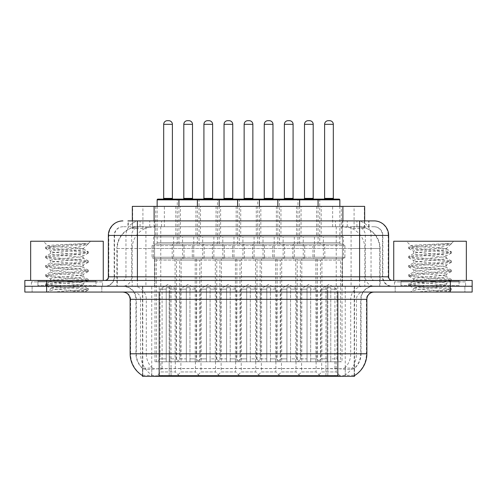 <?xml version="1.0" encoding="UTF-8"?>
<svg xmlns="http://www.w3.org/2000/svg" width="497" height="497" viewBox="0 0 497 497"><rect width="100%" height="100%" fill="white"/><g stroke="black" fill="none" stroke-linecap="round" stroke-linejoin="round"><path stroke-width="0.37" stroke-dasharray="2.48 1.86" d="M221.128 361.779L235.646 361.779L221.128 361.779L221.128 371.942L235.646 371.942L240.001 376.297L216.767 376.297L240.001 376.297M235.646 361.779L235.646 371.942L221.128 371.942L216.767 376.297M261.354 361.779L275.872 361.779L261.354 361.779L261.354 371.942L275.872 371.942L280.233 376.297L256.999 376.297L280.233 376.297M275.872 361.779L275.872 371.942L261.354 371.942L256.999 376.297M301.58 361.779L316.104 361.779L301.58 361.779L301.58 371.942L316.104 371.942L320.459 376.297L297.225 376.297L320.459 376.297M316.104 361.779L316.104 371.942L301.58 371.942L297.225 376.297M180.896 361.779L195.42 361.779L180.896 361.779L180.896 371.942L195.42 371.942L199.775 376.297L176.541 376.297L199.775 376.297M195.42 361.779L195.42 371.942L180.896 371.942L176.541 376.297M201.012 361.779L215.536 361.779L201.012 361.779L201.012 371.942L215.536 371.942L219.891 376.297L196.657 376.297L219.891 376.297M215.536 361.779L215.536 371.942L201.012 371.942L196.657 376.297M241.238 361.779L255.762 361.779L241.238 361.779L241.238 371.942L255.762 371.942L260.117 376.297L236.883 376.297L260.117 376.297M255.762 361.779L255.762 371.942L241.238 371.942L236.883 376.297M281.464 361.779L295.988 361.779L281.464 361.779L281.464 371.942L295.988 371.942L300.343 376.297L277.109 376.297L300.343 376.297M295.988 361.779L295.988 371.942L281.464 371.942L277.109 376.297M321.696 361.779L336.214 361.779L321.696 361.779L321.696 371.942L336.214 371.942L340.575 376.297L317.341 376.297L340.575 376.297M336.214 361.779L336.214 371.942L321.696 371.942L317.341 376.297M160.786 361.779L175.304 361.779L160.786 361.779L160.786 371.942L175.304 371.942L179.659 376.297L156.425 376.297L179.659 376.297M175.304 361.779L175.304 371.942L160.786 371.942L156.425 376.297M321.186 206.385L296.498 206.385L321.186 206.385L321.186 236.883L296.498 236.883L321.186 236.883M296.498 206.385L296.498 236.883M280.96 206.385L256.272 206.385L280.96 206.385L280.96 236.883L256.272 236.883L280.96 236.883M256.272 206.385L256.272 236.883M240.728 206.385L216.04 206.385L240.728 206.385L240.728 236.883L216.04 236.883L240.728 236.883M216.04 206.385L216.04 236.883M200.502 206.385L175.814 206.385L200.502 206.385L200.502 236.883L175.814 236.883L200.502 236.883M175.814 206.385L175.814 236.883M341.302 206.385L316.614 206.385L341.302 206.385L341.302 236.883L316.614 236.883L341.302 236.883M316.614 206.385L316.614 236.883M301.07 206.385L276.382 206.385L301.07 206.385L301.07 236.883L276.382 236.883L301.07 236.883M276.382 206.385L276.382 236.883M260.844 206.385L236.156 206.385L260.844 206.385L260.844 236.883L236.156 236.883L260.844 236.883M236.156 206.385L236.156 236.883M220.618 206.385L195.93 206.385L220.618 206.385L220.618 236.883L195.93 236.883L220.618 236.883M195.93 206.385L195.93 236.883M180.386 206.385L155.698 206.385L180.386 206.385L180.386 236.883L155.698 236.883L180.386 236.883M155.698 206.385L155.698 236.883M242.909 236.883L213.865 236.883L242.909 236.883L242.909 258.664L213.865 258.664A1.454 1.454 0 0 1 212.412 257.216L244.362 257.216L212.412 257.216L212.412 245.593A1.454 1.454 0 0 1 213.865 244.145L242.909 244.145L213.865 244.145M213.865 236.883L213.865 258.664L242.909 258.664A1.454 1.454 0 0 0 244.362 257.216L244.362 245.593A1.454 1.454 0 0 0 242.909 244.145M283.135 236.883L254.091 236.883L283.135 236.883L283.135 258.664L254.091 258.664A1.454 1.454 0 0 1 252.638 257.216L284.588 257.216L252.638 257.216L252.638 245.593A1.454 1.454 0 0 1 254.091 244.145L283.135 244.145L254.091 244.145M254.091 236.883L254.091 258.664L283.135 258.664A1.454 1.454 0 0 0 284.588 257.216L284.588 245.593A1.454 1.454 0 0 0 283.135 244.145M323.367 236.883L294.317 236.883L323.367 236.883L323.367 258.664L294.317 258.664A1.454 1.454 0 0 1 292.87 257.216L324.814 257.216L292.87 257.216L292.87 245.593A1.454 1.454 0 0 1 294.317 244.145L323.367 244.145L294.317 244.145M294.317 236.883L294.317 258.664L323.367 258.664A1.454 1.454 0 0 0 324.814 257.216L324.814 245.593A1.454 1.454 0 0 0 323.367 244.145M202.683 236.883L173.633 236.883L202.683 236.883L202.683 258.664L173.633 258.664A1.454 1.454 0 0 1 172.186 257.216L204.13 257.216L172.186 257.216L172.186 245.593A1.454 1.454 0 0 1 173.633 244.145L202.683 244.145L173.633 244.145M173.633 236.883L173.633 258.664L202.683 258.664A1.454 1.454 0 0 0 204.13 257.216L204.13 245.593A1.454 1.454 0 0 0 202.683 244.145M222.793 236.883L193.749 236.883L222.793 236.883L222.793 258.664L193.749 258.664L222.793 258.664A1.454 1.454 0 0 0 224.246 257.216L192.296 257.216L224.246 257.216L224.246 245.593A1.454 1.454 0 0 0 222.793 244.145L193.749 244.145L222.793 244.145M193.749 236.883L193.749 258.664L222.793 258.664L193.749 258.664A1.454 1.454 0 0 1 192.296 257.216L192.296 245.593A1.454 1.454 0 0 1 193.749 244.145M263.025 236.883L233.975 236.883L263.025 236.883L263.025 258.664L233.975 258.664L263.025 258.664A1.454 1.454 0 0 0 264.472 257.216L232.528 257.216L264.472 257.216L264.472 245.593A1.454 1.454 0 0 0 263.025 244.145L233.975 244.145L263.025 244.145M233.975 236.883L233.975 258.664L263.025 258.664L233.975 258.664A1.454 1.454 0 0 1 232.528 257.216L232.528 245.593A1.454 1.454 0 0 1 233.975 244.145M303.251 236.883L274.207 236.883L303.251 236.883L303.251 258.664L274.207 258.664L303.251 258.664A1.454 1.454 0 0 0 304.704 257.216L272.754 257.216L304.704 257.216L304.704 245.593A1.454 1.454 0 0 0 303.251 244.145L274.207 244.145L303.251 244.145M274.207 236.883L274.207 258.664L303.251 258.664L274.207 258.664A1.454 1.454 0 0 1 272.754 257.216L272.754 245.593A1.454 1.454 0 0 1 274.207 244.145M343.477 236.883L314.433 236.883L343.477 236.883L343.477 258.664L314.433 258.664L343.477 258.664A1.454 1.454 0 0 0 344.93 257.216L312.98 257.216L344.93 257.216L344.93 245.593A1.454 1.454 0 0 0 343.477 244.145L314.433 244.145L343.477 244.145M314.433 236.883L314.433 258.664L343.477 258.664L314.433 258.664A1.454 1.454 0 0 1 312.98 257.216L312.98 245.593A1.454 1.454 0 0 1 314.433 244.145M182.567 236.883L153.523 236.883L182.567 236.883L182.567 258.664L153.523 258.664L182.567 258.664A1.454 1.454 0 0 0 184.02 257.216L152.07 257.216L184.02 257.216L184.02 245.593A1.454 1.454 0 0 0 182.567 244.145L153.523 244.145L182.567 244.145M153.523 236.883L153.523 258.664L182.567 258.664L153.523 258.664A1.454 1.454 0 0 1 152.07 257.216L152.07 245.593A1.454 1.454 0 0 1 153.523 244.145M295.771 361.779L295.771 258.664A1.454 1.454 0 0 1 297.225 260.117L320.459 260.117A1.454 1.454 0 0 1 321.913 258.664L295.771 258.664L321.913 258.664L295.771 258.664L321.913 258.664L321.913 361.779L295.771 361.779L321.913 361.779M255.545 361.779L255.545 258.664A1.454 1.454 0 0 1 256.999 260.117L280.233 260.117A1.454 1.454 0 0 1 281.687 258.664L255.545 258.664L281.687 258.664L255.545 258.664L281.687 258.664L281.687 361.779L255.545 361.779L281.687 361.779M215.313 361.779L215.313 258.664A1.454 1.454 0 0 1 216.767 260.117L240.001 260.117A1.454 1.454 0 0 1 241.455 258.664L215.313 258.664L241.455 258.664L215.313 258.664L241.455 258.664L241.455 361.779L215.313 361.779L241.455 361.779M175.087 361.779L175.087 258.664A1.454 1.454 0 0 1 176.541 260.117L199.775 260.117A1.454 1.454 0 0 1 201.229 258.664L175.087 258.664L201.229 258.664L175.087 258.664L201.229 258.664L201.229 361.779L175.087 361.779L201.229 361.779M315.887 361.779L315.887 258.664A1.454 1.454 0 0 1 317.341 260.117L340.575 260.117A1.454 1.454 0 0 1 342.029 258.664L315.887 258.664L342.029 258.664L315.887 258.664L342.029 258.664L342.029 361.779L315.887 361.779L342.029 361.779M275.655 361.779L275.655 258.664A1.454 1.454 0 0 1 277.109 260.117L300.343 260.117A1.454 1.454 0 0 1 301.797 258.664L275.655 258.664L301.797 258.664L275.655 258.664L301.797 258.664L301.797 361.779L275.655 361.779L301.797 361.779M235.429 361.779L235.429 258.664A1.454 1.454 0 0 1 236.883 260.117L260.117 260.117A1.454 1.454 0 0 1 261.571 258.664L235.429 258.664L261.571 258.664L235.429 258.664L261.571 258.664L261.571 361.779L235.429 361.779L261.571 361.779M195.203 361.779L195.203 258.664A1.454 1.454 0 0 1 196.657 260.117L219.891 260.117A1.454 1.454 0 0 1 221.345 258.664L195.203 258.664L221.345 258.664L195.203 258.664L221.345 258.664L221.345 361.779L195.203 361.779L221.345 361.779M154.971 361.779L154.971 258.664A1.454 1.454 0 0 1 156.425 260.117L179.659 260.117A1.454 1.454 0 0 1 181.113 258.664L154.971 258.664L181.113 258.664L154.971 258.664L181.113 258.664L181.113 361.779L154.971 361.779L181.113 361.779M357.778 226.719L350.708 226.719L361.555 226.98C364.289 227.794 365.214 228.316 364.338 228.533L354.094 228.533L348.254 227.284L336.239 226.744L160.761 226.744L148.746 227.284L142.906 228.533L132.662 228.533L132.332 228.396L132.332 220.904M364.668 206.385L132.332 206.385M360.313 226.806A21.781 21.781 0 0 1 380.137 248.5L380.137 286.26L116.863 286.26L380.137 286.26M132.332 228.396C132.351 227.986 133.389 227.514 135.445 226.98L146.292 226.719L139.222 226.719M136.687 226.806A21.781 21.781 0 0 0 116.863 248.5L117.304 248.5L117.304 286.26M354.516 376.297L142.484 376.297M142.484 375.583L142.484 286.26L354.516 286.26L142.484 286.26M364.668 220.904L364.668 228.39L364.338 228.533L364.338 206.385M146.292 226.719L350.708 226.719M101.823 286.26L101.823 292.068L32.112 292.068L101.823 292.068L32.112 292.068L101.823 292.068L101.823 286.26L32.112 286.26L32.112 292.068L32.112 286.26L101.823 286.26M464.888 286.26L464.888 292.068L395.177 292.068L464.888 292.068L395.177 292.068L464.888 292.068L464.888 286.26L395.177 286.26L395.177 292.068L395.177 286.26L464.888 286.26M102.544 281.905L31.386 281.905L102.544 281.905L102.544 286.26L31.386 286.26L102.544 286.26M31.386 281.905L31.386 286.26M465.614 281.905L394.456 281.905L465.614 281.905L465.614 286.26L394.456 286.26L465.614 286.26M394.456 281.905L394.456 286.26M337.817 375.713C346.912 376.446 352.404 376.446 354.299 375.713L354.218 375.247L344.651 375.353C341.787 375.981 336.177 376.074 327.827 375.639L169.173 375.639C160.842 376.074 155.232 375.981 152.349 375.353L142.782 375.247L142.701 375.713C144.584 376.446 150.075 376.446 159.183 375.713M327.827 375.639L327.827 353.789L130.581 353.789A25.415 25.03 -90 0 0 142.484 375.428L142.701 368.594C144.584 369.662 150.075 369.662 159.183 368.594L337.817 368.594C346.906 369.662 352.404 369.662 354.299 368.594A19.607 19.607 0 0 0 361.052 353.789L169.173 353.789L169.173 375.639M354.299 375.713L354.516 368.171A19.607 19.308 90 0 0 360.698 353.789L360.698 299.331L361.052 299.331A13.071 13.071 0 0 1 374.123 286.26L122.877 286.26L374.123 286.26M142.701 368.594A19.607 19.607 0 0 1 135.948 353.789L135.948 299.331L366.861 299.331M337.817 292.068L122.877 292.068L337.817 292.068M400.986 280.451L459.079 280.451L400.986 280.451L400.986 286.26L459.079 286.26L400.986 286.26L400.986 281.905L459.079 281.905L400.986 281.905M459.079 280.451L459.079 281.905M37.921 280.451L96.014 280.451L37.921 280.451L37.921 286.26L96.014 286.26L37.921 286.26L37.921 281.905L96.014 281.905L37.921 281.905M96.014 280.451L96.014 281.905M450.369 286.26L472.15 286.26L472.15 292.068L450.369 292.068L450.369 286.26L472.15 286.26L472.15 280.451L450.369 280.451L450.369 286.26L46.631 286.26L450.369 286.26M450.369 280.451L24.85 280.451L24.85 286.26L46.631 286.26L24.85 286.26L24.85 292.068L450.369 292.068M354.516 368.171L344.651 368.047C341.793 368.985 336.183 369.128 327.827 368.482L169.173 368.482C160.835 369.128 155.226 368.985 152.349 368.047L142.484 368.178A19.607 19.308 -90 0 1 136.302 353.789L159.183 353.789L159.183 299.331L135.948 299.331C135.178 291.391 130.817 287.036 122.877 286.26M137.402 220.904L369.035 220.904L128.294 220.904L128.294 226.719L369.035 226.719L127.965 226.719L127.965 220.904L140.253 220.904A14.525 14.301 -90 0 0 125.952 235.429L125.952 276.817L108.358 276.817M374.123 226.719L122.877 226.719L374.123 226.719A8.716 8.716 0 0 1 382.833 235.429L382.833 276.817L125.952 276.817A3.628 3.578 90 0 1 122.38 280.451L392.276 280.451L122.38 280.451M108.358 235.429L382.833 235.429L114.167 235.429L114.515 235.429L114.515 276.817L114.167 276.817A9.437 9.437 0 0 1 104.724 286.26L392.276 286.26L104.724 286.26M400.986 286.26L459.079 286.26L400.986 286.26M37.921 286.26L96.014 286.26L37.921 286.26M342.439 220.904L342.439 235.429L388.2 235.429A14.525 14.301 90 0 0 373.899 220.904L140.253 220.904M127.965 226.719L128.294 226.719M178.212 199.123L157.878 199.123M173.13 199.123L162.96 199.123L173.13 199.123M168.769 120.703L167.315 120.703M178.939 206.385L178.939 242.691A1.454 1.454 0 0 0 180.386 244.145L155.698 244.145L180.386 244.145M157.151 206.385L157.151 242.691A1.454 1.454 0 0 1 155.698 244.145M156.425 361.779L156.425 260.117L179.659 260.117L179.659 361.779L169.862 361.779L169.862 287.713L169.862 361.779L178.939 361.779L176.031 358.871L169.862 358.871L169.862 287.713L169.862 358.871L176.031 358.871L176.031 289.161L169.862 289.161L176.031 289.161L168.042 284.365L160.059 289.161L166.228 289.161L160.059 289.161L160.059 358.871L157.151 361.779L166.228 361.779L166.228 287.713L166.228 358.871L166.228 287.713L169.862 287.713L166.228 287.713L166.228 361.779L166.228 358.871L160.059 358.871L166.228 358.871L166.228 361.779L157.151 361.779M178.939 361.779L179.659 361.779M169.862 287.713L166.228 287.713L169.862 287.713M169.862 358.871L169.862 361.779L169.862 358.871M157.151 199.85L177.267 199.85A0.727 0.727 0 0 1 177.994 199.123L198.322 199.123M183.076 199.123L193.24 199.123L183.076 199.123M200.502 244.145A1.454 1.454 0 0 1 199.048 242.691L177.267 242.691L199.048 242.691L199.048 199.85L177.267 199.85L177.267 242.691A1.454 1.454 0 0 1 175.814 244.145L200.502 244.145L175.814 244.145M177.267 361.779L180.169 358.871L186.344 358.871L186.344 361.779L186.344 287.713L189.972 287.713L186.344 287.713L186.344 358.871L180.169 358.871L180.169 289.161L186.344 289.161L180.169 289.161L188.158 284.365L196.147 289.161L189.972 289.161L189.972 358.871L196.147 358.871L189.972 358.871L189.972 361.779L189.972 289.161L196.147 289.161L196.147 358.871L199.048 361.779L189.972 361.779L189.972 287.713L189.972 289.161L189.972 287.713L186.344 287.713L186.344 361.779L176.541 361.779L186.344 361.779L177.267 361.779L186.344 361.779L186.344 287.713L189.972 287.713L189.972 361.779L199.048 361.779M199.775 361.779L199.775 260.117L176.541 260.117L176.541 361.779M188.885 120.703L187.431 120.703M218.438 199.123L198.104 199.123M213.356 199.123L203.186 199.123L213.356 199.123M209.001 120.703L207.547 120.703M219.165 206.385L219.165 242.691A1.454 1.454 0 0 0 220.618 244.145L195.93 244.145L220.618 244.145M197.377 206.385L197.377 242.691A1.454 1.454 0 0 1 195.93 244.145M196.657 361.779L196.657 260.117L219.891 260.117L219.891 361.779L210.088 361.779L210.088 287.713L210.088 361.779L219.165 361.779L216.257 358.871L210.088 358.871L210.088 287.713L210.088 358.871L216.257 358.871L216.257 289.161L210.088 289.161L216.257 289.161L208.274 284.365L200.285 289.161L206.454 289.161L200.285 289.161L200.285 358.871L197.377 361.779L206.454 361.779L206.454 287.713L206.454 358.871L206.454 287.713L210.088 287.713L206.454 287.713L206.454 361.779L206.454 358.871L200.285 358.871L206.454 358.871L206.454 361.779L197.377 361.779M219.165 361.779L219.891 361.779M210.088 287.713L206.454 287.713L210.088 287.713M210.088 358.871L210.088 361.779L210.088 358.871M258.664 199.123L238.336 199.123M253.582 199.123L243.418 199.123L253.582 199.123M249.227 120.703L247.773 120.703M259.391 206.385L259.391 242.691A1.454 1.454 0 0 0 260.844 244.145L236.156 244.145L260.844 244.145M237.609 206.385L237.609 242.691A1.454 1.454 0 0 1 236.156 244.145M236.883 361.779L236.883 260.117L260.117 260.117L260.117 361.779L250.314 361.779L250.314 287.713L250.314 361.779L259.391 361.779L256.489 358.871L250.314 358.871L250.314 287.713L250.314 358.871L256.489 358.871L256.489 289.161L250.314 289.161L256.489 289.161L248.5 284.365L240.511 289.161L246.686 289.161L240.511 289.161L240.511 358.871L237.609 361.779L246.686 361.779L246.686 287.713L246.686 358.871L246.686 287.713L250.314 287.713L246.686 287.713L246.686 361.779L246.686 358.871L240.511 358.871L246.686 358.871L246.686 361.779L237.609 361.779M259.391 361.779L260.117 361.779M250.314 287.713L246.686 287.713L250.314 287.713M250.314 358.871L250.314 361.779L250.314 358.871M298.896 199.123L258.446 199.123A0.727 0.727 0 0 0 257.719 199.85L257.719 242.691A1.454 1.454 0 0 1 256.272 244.145L280.96 244.145L256.272 244.145M293.814 199.123L283.644 199.123L293.814 199.123M289.453 120.703L287.999 120.703M299.623 206.385L299.623 242.691A1.454 1.454 0 0 0 301.07 244.145L276.382 244.145L301.07 244.145M277.835 206.385L277.835 242.691A1.454 1.454 0 0 1 276.382 244.145M277.109 361.779L277.109 260.117L300.343 260.117L300.343 361.779L290.546 361.779L290.546 287.713L290.546 361.779L299.623 361.779L296.715 358.871L290.546 358.871L290.546 287.713L290.546 358.871L296.715 358.871L296.715 289.161L290.546 289.161L296.715 289.161L288.726 284.365L280.743 289.161L286.912 289.161L280.743 289.161L280.743 358.871L277.835 361.779L286.912 361.779L286.912 287.713L286.912 358.871L286.912 287.713L290.546 287.713L286.912 287.713L286.912 361.779L286.912 358.871L280.743 358.871L286.912 358.871L286.912 361.779L277.835 361.779M299.623 361.779L300.343 361.779M290.546 287.713L286.912 287.713L290.546 287.713M290.546 358.871L290.546 361.779L290.546 358.871M339.122 199.123L318.788 199.123M334.04 199.123L323.87 199.123L334.04 199.123M329.685 120.703L328.231 120.703M339.849 206.385L339.849 242.691A1.454 1.454 0 0 0 341.302 244.145L316.614 244.145L341.302 244.145M318.061 206.385L318.061 242.691A1.454 1.454 0 0 1 316.614 244.145M317.341 361.779L317.341 260.117L340.575 260.117L340.575 361.779L330.772 361.779L330.772 287.713L330.772 361.779L339.849 361.779L336.941 358.871L330.772 358.871L330.772 287.713L330.772 358.871L336.941 358.871L336.941 289.161L330.772 289.161L336.941 289.161L328.958 284.365L320.969 289.161L327.138 289.161L320.969 289.161L320.969 358.871L318.061 361.779L327.138 361.779L327.138 287.713L327.138 358.871L327.138 287.713L330.772 287.713L327.138 287.713L327.138 361.779L327.138 358.871L320.969 358.871L327.138 358.871L327.138 361.779L318.061 361.779M339.849 361.779L340.575 361.779M330.772 287.713L327.138 287.713L330.772 287.713M330.772 358.871L330.772 361.779L330.772 358.871M199.048 199.85L217.493 199.85A0.727 0.727 0 0 1 218.22 199.123L238.554 199.123M223.302 199.123L233.472 199.123L223.302 199.123M240.728 244.145A1.454 1.454 0 0 1 239.281 242.691L217.493 242.691L239.281 242.691L239.281 199.85L217.493 199.85L217.493 242.691A1.454 1.454 0 0 1 216.04 244.145L240.728 244.145L216.04 244.145M217.493 361.779L220.401 358.871L226.57 358.871L226.57 361.779L226.57 287.713L230.204 287.713L226.57 287.713L226.57 358.871L220.401 358.871L220.401 289.161L226.57 289.161L220.401 289.161L228.384 284.365L236.373 289.161L230.204 289.161L230.204 358.871L236.373 358.871L230.204 358.871L230.204 361.779L230.204 289.161L236.373 289.161L236.373 358.871L239.281 361.779L230.204 361.779L230.204 287.713L230.204 289.161L230.204 287.713L226.57 287.713L226.57 361.779L216.767 361.779L226.57 361.779L217.493 361.779L226.57 361.779L226.57 287.713L230.204 287.713L230.204 361.779L239.281 361.779M240.001 361.779L240.001 260.117L216.767 260.117L216.767 361.779M229.111 120.703L227.657 120.703M263.528 199.123L273.698 199.123L263.528 199.123M239.281 199.85L279.507 199.85L279.507 242.691A1.454 1.454 0 0 0 280.96 244.145M257.719 361.779L260.627 358.871L266.796 358.871L266.796 361.779L266.796 287.713L270.43 287.713L266.796 287.713L266.796 358.871L260.627 358.871L260.627 289.161L266.796 289.161L260.627 289.161L268.616 284.365L276.599 289.161L270.43 289.161L270.43 358.871L276.599 358.871L270.43 358.871L270.43 361.779L270.43 289.161L276.599 289.161L276.599 358.871L279.507 361.779L270.43 361.779L270.43 287.713L270.43 289.161L270.43 287.713L266.796 287.713L266.796 361.779L256.999 361.779L266.796 361.779L257.719 361.779L266.796 361.779L266.796 287.713L270.43 287.713L270.43 361.779L279.507 361.779M280.233 361.779L280.233 260.117L256.999 260.117L256.999 361.779M269.343 120.703L267.889 120.703M279.507 199.85L297.952 199.85A0.727 0.727 0 0 1 298.678 199.123L319.006 199.123M303.76 199.123L313.924 199.123L303.76 199.123M321.186 244.145A1.454 1.454 0 0 1 319.733 242.691L297.952 242.691L319.733 242.691L319.733 199.85L297.952 199.85L297.952 242.691A1.454 1.454 0 0 1 296.498 244.145L321.186 244.145L296.498 244.145M297.952 361.779L300.853 358.871L307.028 358.871L307.028 361.779L307.028 287.713L310.656 287.713L307.028 287.713L307.028 358.871L300.853 358.871L300.853 289.161L307.028 289.161L300.853 289.161L308.842 284.365L316.831 289.161L310.656 289.161L310.656 358.871L316.831 358.871L310.656 358.871L310.656 361.779L310.656 289.161L316.831 289.161L316.831 358.871L319.733 361.779L310.656 361.779L310.656 287.713L310.656 289.161L310.656 287.713L307.028 287.713L307.028 361.779L297.225 361.779L307.028 361.779L297.952 361.779L307.028 361.779L307.028 287.713L310.656 287.713L310.656 361.779L319.733 361.779M320.459 361.779L320.459 260.117L297.225 260.117L297.225 361.779M309.569 120.703L308.115 120.703M103.27 280.451L30.659 280.451L103.27 280.451M96.735 286.26L37.194 286.26L96.735 286.26A0.727 0.727 0 0 1 96.014 285.533L96.014 281.178L37.921 281.178L96.014 281.178A0.727 0.727 0 0 1 96.735 280.451L37.194 280.451L96.735 280.451M37.194 286.26A0.727 0.727 0 0 0 37.921 285.533L37.921 281.178A0.727 0.727 0 0 0 37.194 280.451M46.196 292.068L87.739 292.068L46.196 292.068A4.355 4.355 0 0 0 50.532 288.136L45.556 285.266L48.426 284.495L77.669 282.19L88.373 280.656L85.503 279.886L56.26 277.581L45.556 276.046L48.426 275.276L77.669 272.971L88.373 271.43L85.503 270.666L56.26 268.361L45.556 266.821L48.426 266.05L77.669 263.745L88.373 262.211L85.503 261.441L56.26 259.136L45.556 257.601L48.426 256.831L77.669 254.526L88.373 252.985L85.503 252.221L56.26 249.916L45.556 248.376L48.426 247.612L77.669 245.301L88.373 243.766L88.006 243.511L87.23 244.505L71.81 248.5L83.378 248.5L83.378 248.954L88.236 251.681L77.669 250.302L48.426 247.991L45.556 247.226L56.26 245.686L88.373 243.511L90.64 241.238L43.289 241.238L90.64 241.238M49.93 292.068C48.128 292.248 47.731 292.031 48.743 291.41L54.03 289.689L71.618 287.713L51.309 287.713L50.532 288.136C49.632 289.645 85.695 290.77 85.571 291.49L88.373 289.875L85.503 289.105L56.26 286.8L45.699 285.421M87.739 292.068A4.355 4.355 0 0 1 85.571 291.49C85.646 291.838 81.601 292.031 73.45 292.068M51.309 287.713C55.9 286.278 84.384 284.936 83.378 283.538C84.384 282.004 49.545 280.457 50.551 278.923C49.545 277.388 84.384 275.847 83.378 274.313C84.384 272.778 49.545 271.238 50.551 269.703C49.545 268.169 84.384 266.628 83.378 265.094C84.384 263.559 49.545 262.018 50.551 260.484C49.545 258.949 84.384 257.403 83.378 255.868L83.378 258.173L88.236 260.9L77.669 259.521L48.426 257.216L45.699 256.29L56.26 254.911L85.503 252.606L88.236 251.681M88.236 262.366L83.378 265.094L83.378 267.398C84.384 265.864 49.545 264.323 50.551 262.789C49.545 261.254 84.384 259.707 83.378 258.173C84.384 256.638 49.545 255.098 50.551 253.563L45.699 256.29M88.236 253.147L83.378 255.868C84.384 254.334 49.545 252.793 50.551 251.258L50.551 253.563C49.545 252.029 84.384 250.488 83.378 248.954L82.558 248.5C78.097 247.537 47.333 246.686 47.917 245.866L43.289 241.238M45.699 248.531L50.551 251.258C50.247 250.333 61.553 249.469 71.81 248.5M88.236 271.586L83.378 274.313L83.378 276.618C84.384 275.083 49.545 273.543 50.551 272.008C49.545 270.474 84.384 268.933 83.378 267.398L88.236 270.126L77.669 268.74L48.426 266.435L45.556 265.671L56.26 264.131L85.503 261.826L88.236 260.9M45.699 257.757L50.737 260.689L50.551 262.789L45.699 265.51M88.236 280.811L83.378 283.538L83.378 285.843C84.384 284.309 49.545 282.768 50.551 281.234C49.545 279.699 84.384 278.152 83.378 276.618L88.236 279.345L77.669 277.966L48.426 275.661L45.556 274.891L56.26 273.356L85.503 271.045L88.236 270.126M45.699 266.976L50.737 269.908L50.551 272.008L45.699 274.735M71.618 287.713C78.948 287.111 82.869 286.483 83.378 285.843L88.236 288.571L77.669 287.185L48.426 284.88L45.556 284.11L56.26 282.576L85.503 280.271L88.236 279.345M45.699 276.202L50.737 279.134L50.551 281.234L45.699 283.955M88.373 243.766L88.006 243.511M82.558 248.5L83.378 248.5L87.764 244.12M84.565 243.511C74.196 244.244 46.171 245.033 47.917 245.866L45.699 247.071M30.659 241.238L103.27 241.238M68.549 292.068L88.236 290.031M52.893 292.068L85.503 289.49L88.236 288.571M466.341 280.451L393.73 280.451L466.341 280.451M459.806 286.26L400.265 286.26L459.806 286.26A0.727 0.727 0 0 1 459.079 285.533L459.079 281.178L400.986 281.178L459.079 281.178A0.727 0.727 0 0 1 459.806 280.451L400.265 280.451L459.806 280.451M400.265 286.26A0.727 0.727 0 0 0 400.986 285.533L400.986 281.178A0.727 0.727 0 0 0 400.265 280.451M409.261 292.068L450.804 292.068L409.261 292.068A4.355 4.355 0 0 0 413.597 288.136L408.627 285.266L411.497 284.495L440.74 282.19L451.444 280.656L448.574 279.886L419.331 277.581L408.627 276.046L411.497 275.276L440.74 272.971L451.444 271.43L448.574 270.666L419.331 268.361L408.627 266.821L411.497 266.05L440.74 263.745L451.444 262.211L448.574 261.441L419.331 259.136L408.627 257.601L411.497 256.831L440.74 254.526L451.444 252.985L448.574 252.221L419.331 249.916L408.627 248.376L411.497 247.612L440.74 245.301L451.444 243.766L451.077 243.511L450.294 244.505L434.881 248.5L446.449 248.5L446.449 248.954L451.301 251.681L440.74 250.302L411.497 247.991L408.627 247.226L419.331 245.686L451.444 243.511L453.711 241.238L406.36 241.238L453.711 241.238M413.001 292.068C411.193 292.248 410.802 292.031 411.814 291.41L417.101 289.689L434.689 287.713L414.38 287.713L413.597 288.136C412.703 289.645 448.76 290.77 448.642 291.49L451.444 289.875L448.574 289.105L419.331 286.8L408.764 285.421M450.804 292.068A4.355 4.355 0 0 1 448.642 291.49C448.71 291.838 444.672 292.031 436.521 292.068M414.38 287.713C418.965 286.278 447.455 284.936 446.449 283.538C447.455 282.004 412.616 280.457 413.622 278.923C412.616 277.388 447.455 275.847 446.449 274.313C447.455 272.778 412.616 271.238 413.622 269.703C412.616 268.169 447.455 266.628 446.449 265.094C447.455 263.559 412.616 262.018 413.622 260.484C412.616 258.949 447.455 257.403 446.449 255.868L446.449 258.173L451.301 260.9L440.74 259.521L411.497 257.216L408.764 256.29L419.331 254.911L448.574 252.606L451.301 251.681M451.301 262.366L446.449 265.094L446.449 267.398C447.455 265.864 412.616 264.323 413.622 262.789C412.616 261.254 447.455 259.707 446.449 258.173C447.455 256.638 412.616 255.098 413.622 253.563L408.764 256.29M451.301 253.147L446.449 255.868C447.455 254.334 412.616 252.793 413.622 251.258L413.622 253.563C412.616 252.029 447.455 250.488 446.449 248.954L445.629 248.5C441.168 247.537 410.404 246.686 410.982 245.866L406.36 241.238M408.764 248.531L413.622 251.258C413.318 250.333 424.618 249.469 434.881 248.5M451.301 271.586L446.449 274.313L446.449 276.618C447.455 275.083 412.616 273.543 413.622 272.008C412.616 270.474 447.455 268.933 446.449 267.398L451.301 270.126L440.74 268.74L411.497 266.435L408.627 265.671L419.331 264.131L448.574 261.826L451.301 260.9M408.764 257.757L413.802 260.689L413.622 262.789L408.764 265.51M451.301 280.811L446.449 283.538L446.449 285.843C447.455 284.309 412.616 282.768 413.622 281.234C412.616 279.699 447.455 278.152 446.449 276.618L451.301 279.345L440.74 277.966L411.497 275.661L408.627 274.891L419.331 273.356L448.574 271.045L451.301 270.126M408.764 266.976L413.802 269.908L413.622 272.008L408.764 274.735M434.689 287.713C442.019 287.111 445.939 286.483 446.449 285.843L451.301 288.571L440.74 287.185L411.497 284.88L408.627 284.11L419.331 282.576L448.574 280.271L451.301 279.345M408.764 276.202L413.802 279.134L413.622 281.234L408.764 283.955M451.444 243.766L451.077 243.511M445.629 248.5L446.449 248.5L450.829 244.12M447.629 243.511C437.267 244.244 409.236 245.033 410.982 245.866L408.764 247.071M393.73 241.238L466.341 241.238M431.613 292.068L451.301 290.031M415.958 292.068L448.574 289.49L451.301 288.571M132.662 228.533L132.662 206.385M135.445 226.98A21.781 21.452 -90 0 0 117.304 248.5L380.137 248.5L351.087 248.5L351.087 286.26M379.696 286.26L379.696 248.5A21.781 21.452 90 0 0 361.555 226.98M145.913 226.719L145.913 248.5L116.863 248.5L116.863 286.26M142.782 376.297L142.782 286.26M334.91 368.401L334.91 286.26M354.218 376.297L354.218 286.26M345.253 376.297L345.253 286.26M325.945 376.297L325.945 286.26M171.055 376.297L171.055 286.26M151.747 376.297L151.747 286.26M162.09 368.401L162.09 286.26M336.239 226.744L336.239 286.26M348.254 227.284A21.781 21.452 90 0 1 364.841 248.5L364.841 286.26M160.761 226.744L160.761 286.26M148.746 227.284A21.781 21.452 -90 0 0 132.159 248.5L132.159 286.26M351.087 226.719L351.087 248.5L145.913 248.5L145.913 286.26M154.113 226.762L154.113 220.904M142.906 228.533L142.906 206.385M164.358 226.762L164.358 206.385M332.642 226.762L332.642 206.385M354.094 228.533L354.094 206.385M342.887 226.762L342.887 220.904M344.651 375.353A25.415 25.03 90 0 0 356.43 353.789L327.827 353.789L327.827 299.331L360.698 299.331A13.071 12.872 -90 0 1 373.57 286.26M130.139 299.331L130.581 299.331L130.581 353.789L130.139 353.789M337.817 368.594L337.817 353.789L159.183 353.789L159.183 368.594M123.43 292.068A7.262 7.151 90 0 1 130.581 299.331L140.57 299.331L140.57 353.789A25.415 25.03 -90 0 0 152.349 375.353M354.516 375.428A25.415 25.03 90 0 0 366.419 353.789L356.43 353.789L356.43 299.331A7.262 7.151 -90 0 1 363.58 292.068M366.861 353.789L366.419 353.789L366.419 299.331A7.262 7.151 -90 0 1 373.57 292.068M152.349 368.047A19.607 19.308 -90 0 1 146.286 353.789L169.173 353.789L169.173 368.482M327.827 368.482L327.827 292.068M344.651 368.047A19.607 19.308 90 0 0 350.714 353.789L350.714 299.331A13.071 12.872 -90 0 1 363.58 286.26M133.42 286.26A13.071 12.872 90 0 1 146.286 299.331L146.286 353.789L136.302 353.789L136.302 299.331A13.071 12.872 90 0 0 123.43 286.26M337.817 286.26L337.817 353.789L361.052 353.789L361.052 299.331L159.183 299.331L159.183 286.26M46.631 292.068L46.631 280.451M133.42 292.068A7.262 7.151 90 0 1 140.57 299.331L169.173 299.331L169.173 353.789L169.173 292.068M169.173 286.26L169.173 299.331L327.827 299.331L327.827 286.26M325.945 375.583L325.945 368.401M171.055 375.583L171.055 368.401M345.253 375.247L345.253 367.892M354.218 375.247L354.218 367.892M151.747 375.247L151.747 367.892M142.782 375.247L142.782 367.892M149.746 226.719L149.746 220.904M122.877 226.719C119.081 226.893 116.391 228.707 114.801 232.161L114.167 235.429L114.167 276.817L359.598 276.817L359.598 226.719M154.561 220.904L154.561 276.817L114.515 276.817A9.437 9.294 90 0 1 105.221 286.26M359.598 286.26L359.598 276.817L382.833 276.817C383.392 282.551 386.542 285.7 392.276 286.26M388.642 276.817L388.2 276.817L388.2 235.429L388.642 235.429M123.101 220.904A14.525 14.301 -90 0 0 108.8 235.429L108.8 276.817A3.628 3.578 90 0 1 105.221 280.451M356.747 220.904A14.525 14.301 90 0 1 371.048 235.429L371.048 276.817L342.439 276.817L342.439 280.451M391.779 280.451A3.628 3.578 -90 0 1 388.2 276.817L371.048 276.817A3.628 3.578 -90 0 0 374.62 280.451M123.101 226.719A8.716 8.579 -90 0 0 114.515 235.429L342.439 235.429L342.439 276.817L154.561 276.817L154.561 280.451M154.561 226.719L154.561 286.26M140.253 226.719A8.716 8.579 -90 0 0 131.674 235.429L131.674 276.817A9.437 9.294 90 0 1 122.38 286.26M137.402 226.719L137.402 286.26M373.899 226.719A8.716 8.579 90 0 1 382.485 235.429L382.485 276.817A9.437 9.294 -90 0 0 391.779 286.26M356.747 226.719A8.716 8.579 90 0 1 365.326 235.429L365.326 276.817A9.437 9.294 -90 0 0 374.62 286.26M342.439 226.719L342.439 286.26M140.073 226.719L140.073 220.904M161.531 226.719L161.531 220.904M335.469 226.719L335.469 220.904M356.927 226.719L356.927 220.904M368.706 226.719L368.706 220.904M347.254 226.719L347.254 220.904M163.687 124.331L172.403 124.331M152.07 245.593L184.02 245.593L152.07 245.593M157.151 242.691L178.939 242.691L157.151 242.691M172.403 198.396L163.687 198.396M192.513 198.396L183.803 198.396M204.13 245.593L172.186 245.593L204.13 245.593M183.803 124.331L192.513 124.331M203.913 124.331L212.629 124.331M192.296 245.593L224.246 245.593L192.296 245.593M197.377 242.691L219.165 242.691L197.377 242.691M212.629 198.396L203.913 198.396M244.145 124.331L252.855 124.331M232.528 245.593L264.472 245.593L232.528 245.593M237.609 242.691L259.391 242.691L237.609 242.691M252.855 198.396L244.145 198.396M284.371 124.331L293.087 124.331M272.754 245.593L304.704 245.593L272.754 245.593M277.835 242.691L299.623 242.691L277.835 242.691M293.087 198.396L284.371 198.396M319.733 199.85L339.849 199.85M324.597 124.331L333.313 124.331M312.98 245.593L344.93 245.593L312.98 245.593M318.061 242.691L339.849 242.691L318.061 242.691M333.313 198.396L324.597 198.396M232.745 198.396L224.029 198.396M244.362 245.593L212.412 245.593L244.362 245.593M224.029 124.331L232.745 124.331M272.971 198.396L264.255 198.396M284.588 245.593L252.638 245.593L284.588 245.593M279.507 242.691L257.719 242.691L279.507 242.691M264.255 124.331L272.971 124.331M313.197 198.396L304.487 198.396M324.814 245.593L292.87 245.593L324.814 245.593M304.487 124.331L313.197 124.331M96.014 285.533L37.921 285.533L96.014 285.533M459.079 285.533L400.986 285.533L459.079 285.533M354.516 375.583L354.516 286.26M369.035 226.719L369.035 220.904M88.373 289.875L88.373 288.726M45.556 285.266L45.556 284.11M88.373 280.656L88.373 279.5M45.556 276.046L45.556 274.891M88.373 271.43L88.373 270.281M45.556 266.821L45.556 265.671M88.373 262.211L88.373 261.055M45.556 257.601L45.556 256.446M88.373 252.985L88.373 251.836M45.556 248.376L45.556 247.226M87.23 244.505L88.236 243.921M451.444 289.875L451.444 288.726M408.627 285.266L408.627 284.11M451.444 280.656L451.444 279.5M408.627 276.046L408.627 274.891M451.444 271.43L451.444 270.281M408.627 266.821L408.627 265.671M451.444 262.211L451.444 261.055M408.627 257.601L408.627 256.446M451.444 252.985L451.444 251.836M408.627 248.376L408.627 247.226M450.294 244.505L451.301 243.921"/><path stroke-width="0.75" d="M132.332 220.904L132.332 206.385L364.668 206.385L364.668 220.904M354.516 375.583L354.516 376.297L142.484 376.297L142.484 375.583M142.701 375.713A25.415 25.415 0 0 1 130.139 353.789L159.183 353.789L159.183 375.713L337.817 375.713L337.817 353.789L366.861 353.789L366.861 299.331A7.262 7.262 0 0 1 374.123 292.068M130.139 353.789L130.139 299.331C129.711 294.92 127.288 292.497 122.877 292.068M354.299 375.713A25.415 25.415 0 0 0 366.861 353.789M46.631 280.451L472.15 280.451L472.15 286.26L24.85 286.26L24.85 292.068L46.631 292.068L46.631 286.26L24.85 286.26L24.85 280.451L46.631 280.451L46.631 286.26L472.15 286.26L472.15 292.068L46.631 292.068M128.294 220.904L373.899 220.904M127.965 220.904L137.402 220.904L137.402 235.429L108.358 235.429L108.358 276.817A3.628 3.628 0 0 1 104.724 280.451M122.877 220.904A14.525 14.525 0 0 0 108.358 235.429M374.123 220.904A14.525 14.525 0 0 1 388.642 235.429L388.642 276.817C388.859 279.022 390.07 280.233 392.276 280.451M318.061 206.385L318.061 199.85A0.727 0.727 0 0 1 318.788 199.123L339.122 199.123A0.727 0.727 0 0 1 339.849 199.85L157.151 199.85A0.727 0.727 0 0 1 157.878 199.123L178.212 199.123A0.727 0.727 0 0 1 178.939 199.85L178.939 206.385M172.403 124.331L163.687 124.331A3.628 3.628 0 0 1 167.315 120.703L168.769 120.703A3.628 3.628 0 0 1 172.403 124.331L172.403 198.396A0.727 0.727 0 0 0 173.13 199.123M163.687 124.331L163.687 198.396A0.727 0.727 0 0 1 162.96 199.123M157.151 199.85L157.151 206.385M199.048 199.85A0.727 0.727 0 0 0 198.322 199.123L177.994 199.123M183.803 124.331A3.628 3.628 0 0 1 187.431 120.703L188.885 120.703A3.628 3.628 0 0 1 192.513 124.331L183.803 124.331L183.803 198.396A0.727 0.727 0 0 1 183.076 199.123M192.513 124.331L192.513 198.396A0.727 0.727 0 0 0 193.24 199.123M197.377 206.385L197.377 199.85A0.727 0.727 0 0 1 198.104 199.123L218.438 199.123A0.727 0.727 0 0 1 219.165 199.85L219.165 206.385M212.629 124.331L203.913 124.331A3.628 3.628 0 0 1 207.547 120.703L209.001 120.703A3.628 3.628 0 0 1 212.629 124.331L212.629 198.396A0.727 0.727 0 0 0 213.356 199.123M203.913 124.331L203.913 198.396A0.727 0.727 0 0 1 203.186 199.123M237.609 206.385L237.609 199.85A0.727 0.727 0 0 1 238.336 199.123L258.664 199.123A0.727 0.727 0 0 1 259.391 199.85L259.391 206.385M252.855 124.331L244.145 124.331A3.628 3.628 0 0 1 247.773 120.703L249.227 120.703A3.628 3.628 0 0 1 252.855 124.331L252.855 198.396A0.727 0.727 0 0 0 253.582 199.123M244.145 124.331L244.145 198.396A0.727 0.727 0 0 1 243.418 199.123M277.835 206.385L277.835 199.85A0.727 0.727 0 0 1 278.562 199.123L298.896 199.123A0.727 0.727 0 0 1 299.623 199.85L299.623 206.385M293.087 124.331L284.371 124.331A3.628 3.628 0 0 1 287.999 120.703L289.453 120.703A3.628 3.628 0 0 1 293.087 124.331L293.087 198.396A0.727 0.727 0 0 0 293.814 199.123M284.371 124.331L284.371 198.396A0.727 0.727 0 0 1 283.644 199.123M333.313 124.331L324.597 124.331A3.628 3.628 0 0 1 328.231 120.703L329.685 120.703A3.628 3.628 0 0 1 333.313 124.331L333.313 198.396A0.727 0.727 0 0 0 334.04 199.123M324.597 124.331L324.597 198.396A0.727 0.727 0 0 1 323.87 199.123M339.849 199.85L339.849 206.385M239.281 199.85A0.727 0.727 0 0 0 238.554 199.123L218.22 199.123M224.029 124.331A3.628 3.628 0 0 1 227.657 120.703L229.111 120.703A3.628 3.628 0 0 1 232.745 124.331L224.029 124.331L224.029 198.396A0.727 0.727 0 0 1 223.302 199.123M232.745 124.331L232.745 198.396A0.727 0.727 0 0 0 233.472 199.123M279.507 199.85A0.727 0.727 0 0 0 278.78 199.123M258.446 199.123L278.562 199.123M264.255 124.331A3.628 3.628 0 0 1 267.889 120.703L269.343 120.703A3.628 3.628 0 0 1 272.971 124.331L264.255 124.331L264.255 198.396A0.727 0.727 0 0 1 263.528 199.123M272.971 124.331L272.971 198.396A0.727 0.727 0 0 0 273.698 199.123M319.733 199.85A0.727 0.727 0 0 0 319.006 199.123L298.678 199.123M304.487 124.331A3.628 3.628 0 0 1 308.115 120.703L309.569 120.703A3.628 3.628 0 0 1 313.197 124.331L304.487 124.331L304.487 198.396A0.727 0.727 0 0 1 303.76 199.123M313.197 124.331L313.197 198.396A0.727 0.727 0 0 0 313.924 199.123M103.27 280.451L103.27 241.238L30.659 241.238L30.659 280.451M466.341 280.451L466.341 241.238L393.73 241.238L393.73 280.451M334.91 376.297L334.91 375.583M162.09 376.297L162.09 375.583M154.113 220.904L154.113 206.385M342.887 220.904L342.887 206.385M337.817 292.068L337.817 299.331L130.139 299.331M366.861 299.331L337.817 299.331L337.817 353.789L159.183 353.789L159.183 292.068M450.369 292.068L450.369 280.451M137.402 280.451L137.402 276.817L388.642 276.817M108.358 276.817L137.402 276.817L137.402 235.429L359.598 235.429L359.598 280.451M388.642 235.429L359.598 235.429L359.598 220.904M163.687 198.396L172.403 198.396M183.803 198.396L192.513 198.396M203.913 198.396L212.629 198.396M244.145 198.396L252.855 198.396M284.371 198.396L293.087 198.396M324.597 198.396L333.313 198.396M224.029 198.396L232.745 198.396M264.255 198.396L272.971 198.396M304.487 198.396L313.197 198.396"/></g></svg>
